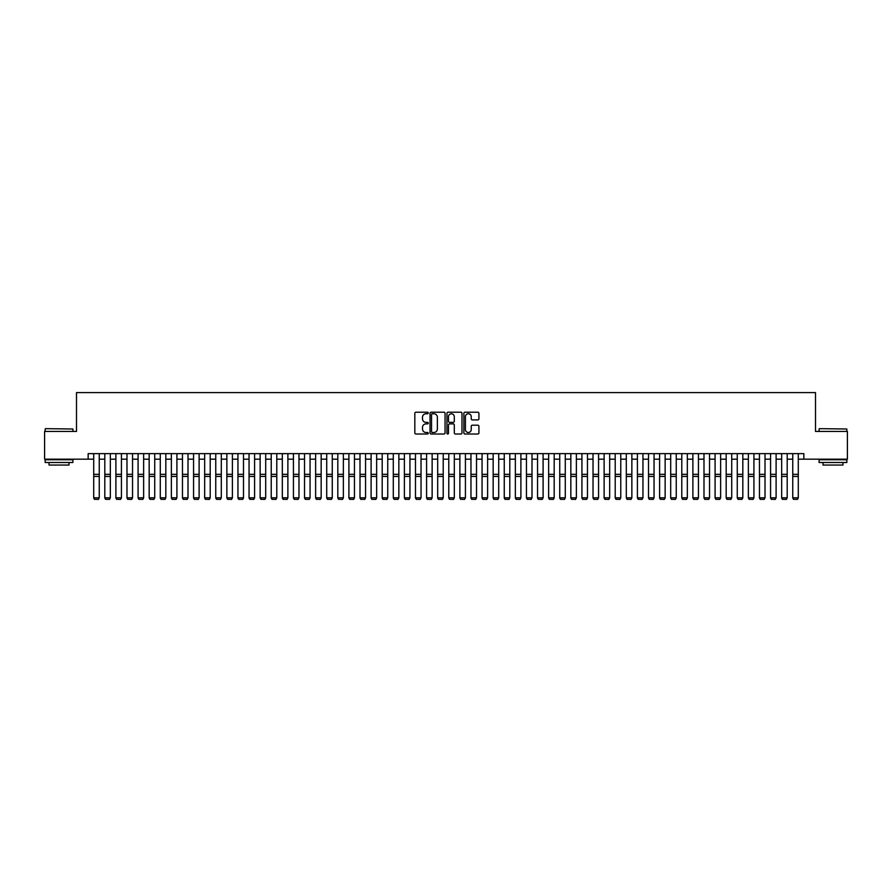 <?xml version="1.0" encoding="UTF-8"?>
<svg xmlns="http://www.w3.org/2000/svg" width="892" height="892" viewBox="0 0 892 892"><rect width="100%" height="100%" fill="white"/><g stroke="black" fill="none" stroke-linecap="round" stroke-linejoin="round"><path stroke-width="1.34" d="M428.249 412.985A0.758 0.758 0 0 0 427.48 412.227L415.917 412.227A1.093 1.093 0 0 0 414.825 413.319L414.825 432.921A1.093 1.093 0 0 0 415.917 434.014L427.48 434.014A0.758 0.758 0 0 0 428.249 433.244A0.758 0.758 0 0 0 427.48 432.486L425.986 432.486A3.49 3.49 0 0 1 422.507 428.996L422.507 427.368A3.49 3.49 0 0 1 425.986 423.878L427.48 423.878A0.758 0.758 0 0 0 428.249 423.12A0.758 0.758 0 0 0 427.48 422.351L425.986 422.351A3.49 3.49 0 0 1 422.507 418.872L422.507 417.233A3.49 3.49 0 0 1 425.986 413.754L427.48 413.754A0.758 0.758 0 0 0 428.249 412.985M477.833 419.909A1.093 1.093 0 0 0 478.915 418.816L478.915 413.319A1.093 1.093 0 0 0 477.833 412.227L464.977 412.227A1.093 1.093 0 0 0 463.885 413.319L463.885 432.921A1.093 1.093 0 0 0 464.977 434.014L477.833 434.014A1.093 1.093 0 0 0 478.915 432.921L478.915 426.276A1.093 1.093 0 0 0 477.833 425.183L472.325 425.183A1.093 1.093 0 0 0 471.244 426.276L471.244 429.565A2.91 2.91 0 0 1 468.322 432.486A2.91 2.91 0 0 1 465.412 429.565L465.412 416.664A2.91 2.91 0 0 1 468.322 413.754A2.91 2.91 0 0 1 471.244 416.664L471.244 418.816A1.093 1.093 0 0 0 472.325 419.909L477.833 419.909M88.152 459.179L44.6 459.179L44.6 431.438L76.5 431.438L76.5 392.603L815.5 392.603L815.5 431.438L847.4 431.438L847.4 459.179L803.848 459.179L803.848 453.627L88.152 453.627L88.152 459.179L93.705 459.179M445.052 413.319A1.093 1.093 0 0 0 443.96 412.227L431.104 412.227A1.093 1.093 0 0 0 430.022 413.319L430.022 432.921A1.093 1.093 0 0 0 431.104 434.014L443.96 434.014A1.093 1.093 0 0 0 445.052 432.921L445.052 413.319M448.04 412.227L460.896 412.227A1.093 1.093 0 0 1 461.978 413.319L461.978 432.921A1.093 1.093 0 0 1 460.896 434.014L455.399 434.014A1.093 1.093 0 0 1 454.307 432.921L454.307 424.971A1.093 1.093 0 0 0 453.214 423.878L449.568 423.878A1.093 1.093 0 0 0 448.475 424.971L448.475 433.244A0.758 0.758 0 0 1 447.717 434.014A0.758 0.758 0 0 1 446.948 433.244L446.948 413.319A1.093 1.093 0 0 1 448.04 412.227M99.246 459.179L104.799 459.179M110.34 459.179L115.893 459.179M121.435 459.179L126.987 459.179M132.54 459.179L138.082 459.179M143.634 459.179L149.176 459.179M154.729 459.179L160.281 459.179M165.823 459.179L171.375 459.179M176.917 459.179L182.47 459.179M188.011 459.179L193.564 459.179M199.117 459.179L204.658 459.179M210.211 459.179L215.752 459.179M221.305 459.179L226.858 459.179M232.399 459.179L237.952 459.179M243.494 459.179L249.046 459.179M254.588 459.179L260.141 459.179M265.693 459.179L271.235 459.179M276.788 459.179L282.329 459.179M287.882 459.179L293.435 459.179M298.976 459.179L304.529 459.179M310.07 459.179L315.623 459.179M321.165 459.179L326.717 459.179M332.27 459.179L337.812 459.179M343.364 459.179L348.906 459.179M354.458 459.179L360 459.179M365.553 459.179L371.105 459.179M376.647 459.179L382.2 459.179M387.741 459.179L393.294 459.179M398.847 459.179L404.388 459.179M409.941 459.179L415.482 459.179M421.035 459.179L426.577 459.179M432.129 459.179L437.682 459.179M443.224 459.179L448.776 459.179M454.318 459.179L459.871 459.179M465.423 459.179L470.965 459.179M476.518 459.179L482.059 459.179M487.612 459.179L493.153 459.179M498.706 459.179L504.259 459.179M509.8 459.179L515.353 459.179M520.895 459.179L526.447 459.179M532 459.179L537.542 459.179M543.094 459.179L548.636 459.179M554.188 459.179L559.73 459.179M565.283 459.179L570.835 459.179M576.377 459.179L581.93 459.179M587.471 459.179L593.024 459.179M598.565 459.179L604.118 459.179M609.671 459.179L615.212 459.179M620.765 459.179L626.307 459.179M631.859 459.179L637.412 459.179M642.954 459.179L648.506 459.179M654.048 459.179L659.601 459.179M665.142 459.179L670.695 459.179M676.247 459.179L681.789 459.179M687.342 459.179L692.883 459.179M698.436 459.179L703.989 459.179M709.53 459.179L715.083 459.179M720.624 459.179L726.177 459.179M731.719 459.179L737.271 459.179M742.824 459.179L748.366 459.179M753.918 459.179L759.46 459.179M765.013 459.179L770.565 459.179M776.107 459.179L781.66 459.179M787.201 459.179L792.754 459.179M798.295 459.179L803.848 459.179M432.308 413.754A0.758 0.758 0 0 0 431.538 414.512L431.538 431.717A0.758 0.758 0 0 0 432.308 432.486L433.88 432.486A3.49 3.49 0 0 0 437.37 428.996L437.37 417.233A3.49 3.49 0 0 0 433.88 413.754L432.308 413.754M454.307 416.72A2.91 2.91 0 0 0 451.397 413.81A2.91 2.91 0 0 0 448.475 416.72L448.475 421.269A1.093 1.093 0 0 0 449.568 422.351L453.214 422.351A1.093 1.093 0 0 0 454.307 421.269L454.307 416.72M93.705 498.015L94.53 499.397L93.705 497.814L99.246 497.814L98.421 499.397L94.53 499.319L98.421 499.397M99.246 453.627L99.246 497.814L98.421 499.319M93.705 453.627L93.705 497.814L94.53 499.319M45.492 428.662L72.899 428.996L45.492 428.662M59.028 462.513L45.157 462.513L45.157 459.737L72.899 459.737L72.899 462.513L59.028 462.513M69.007 462.513L69.007 465.055L49.038 465.055L49.038 462.513M819.436 428.662L846.842 428.996L819.436 428.662M832.972 462.513L819.101 462.513L819.101 459.737L846.842 459.737L846.842 462.513L832.972 462.513M842.962 462.513L842.962 465.055L822.993 465.055L822.993 462.513M104.799 498.015L105.624 499.397L104.799 497.814L110.34 497.814L109.515 499.397L105.624 499.319L109.515 499.397M115.893 498.015L116.729 499.397L115.893 497.814L121.435 497.814L120.61 499.397L116.729 499.319L120.61 499.397M126.987 498.015L127.824 499.397L126.987 497.814L132.54 497.814L131.704 499.397L127.824 499.319L131.704 499.397M138.082 498.015L138.918 499.397L138.082 497.814L143.634 497.814L142.798 499.397L138.918 499.319L142.798 499.397M110.34 453.627L110.34 497.814L109.515 499.319M104.799 453.627L104.799 497.814L105.624 499.319M121.435 453.627L121.435 497.814L120.61 499.319M115.893 453.627L115.893 497.814L116.729 499.319M132.54 453.627L132.54 497.814L131.704 499.319M126.987 453.627L126.987 497.814L127.824 499.319M143.634 453.627L143.634 497.814L142.798 499.319M138.082 453.627L138.082 497.814L138.918 499.319M149.176 498.015L150.012 499.397L149.176 497.814L154.729 497.814L153.892 499.397L150.012 499.319L153.892 499.397M154.729 453.627L154.729 497.814L153.892 499.319M149.176 453.627L149.176 497.814L150.012 499.319M160.281 498.015L161.106 499.397L160.281 497.814L165.823 497.814L164.998 499.397L161.106 499.319L164.998 499.397M165.823 453.627L165.823 497.814L164.998 499.319M160.281 453.627L160.281 497.814L161.106 499.319M171.375 498.015L172.201 499.397L171.375 497.814L176.917 497.814L176.092 499.397L172.201 499.319L176.092 499.397M176.917 453.627L176.917 497.814L176.092 499.319M171.375 453.627L171.375 497.814L172.201 499.319M182.47 498.015L183.306 499.397L182.47 497.814L188.011 497.814L187.186 499.397L183.306 499.319L187.186 499.397M188.011 453.627L188.011 497.814L187.186 499.319M182.47 453.627L182.47 497.814L183.306 499.319M193.564 498.015L194.4 499.397L193.564 497.814L199.117 497.814L198.28 499.397L194.4 499.319L198.28 499.397M199.117 453.627L199.117 497.814L198.28 499.319M193.564 453.627L193.564 497.814L194.4 499.319M204.658 498.015L205.495 499.397L204.658 497.814L210.211 497.814L209.375 499.397L205.495 499.319L209.375 499.397M210.211 453.627L210.211 497.814L209.375 499.319M204.658 453.627L204.658 497.814L205.495 499.319M215.752 498.015L216.589 499.397L215.752 497.814L221.305 497.814L220.469 499.397L216.589 499.319L220.469 499.397M221.305 453.627L221.305 497.814L220.469 499.319M215.752 453.627L215.752 497.814L216.589 499.319M226.858 498.015L227.683 499.397L226.858 497.814L232.399 497.814L231.563 499.397L227.683 499.319L231.563 499.397M232.399 453.627L232.399 497.814L231.563 499.319M226.858 453.627L226.858 497.814L227.683 499.319M243.494 453.627L243.494 498.015L242.669 499.397L238.777 499.319L242.669 499.397M237.952 498.015L238.777 499.397L237.952 497.814L243.494 497.814L242.669 499.319M237.952 453.627L237.952 497.814L238.777 499.319M254.588 453.627L254.588 498.015L253.763 499.397L249.883 499.319L253.763 499.397M249.046 498.015L249.883 499.397L249.046 497.814L254.588 497.814L253.763 499.319M249.046 453.627L249.046 497.814L249.883 499.319M260.141 498.015L260.977 499.397L260.141 497.814L265.693 497.814L264.857 499.397L260.977 499.319L264.857 499.397M265.693 453.627L265.693 497.814L264.857 499.319M260.141 453.627L260.141 497.814L260.977 499.319M271.235 498.015L272.071 499.397L271.235 497.814L276.788 497.814L275.951 499.397L272.071 499.319L275.951 499.397M276.788 453.627L276.788 497.814L275.951 499.319M271.235 453.627L271.235 497.814L272.071 499.319M282.329 498.015L283.165 499.397L282.329 497.814L287.882 497.814L287.046 499.397L283.165 499.319L287.046 499.397M287.882 453.627L287.882 497.814L287.046 499.319M282.329 453.627L282.329 497.814L283.165 499.319M293.435 498.015L294.26 499.397L293.435 497.814L298.976 497.814L298.14 499.397L294.26 499.319L298.14 499.397M298.976 453.627L298.976 497.814L298.14 499.319M293.435 453.627L293.435 497.814L294.26 499.319M304.529 498.015L305.354 499.397L304.529 497.814L310.07 497.814L309.245 499.397L305.354 499.319L309.245 499.397M310.07 453.627L310.07 497.814L309.245 499.319M304.529 453.627L304.529 497.814L305.354 499.319M315.623 498.015L316.448 499.397L315.623 497.814L321.165 497.814L320.339 499.397L316.448 499.319L320.339 499.397M321.165 453.627L321.165 497.814L320.339 499.319M315.623 453.627L315.623 497.814L316.448 499.319M326.717 498.015L327.554 499.397L326.717 497.814L332.27 497.814L331.434 499.397L327.554 499.319L331.434 499.397M332.27 453.627L332.27 497.814L331.434 499.319M326.717 453.627L326.717 497.814L327.554 499.319M337.812 498.015L338.648 499.397L337.812 497.814L343.364 497.814L342.528 499.397L338.648 499.319L342.528 499.397M343.364 453.627L343.364 497.814L342.528 499.319M337.812 453.627L337.812 497.814L338.648 499.319M348.906 498.015L349.742 499.397L348.906 497.814L354.458 497.814L353.622 499.397L349.742 499.319L353.622 499.397M360 498.015L360.836 499.397L360 497.814L365.553 497.814L364.716 499.397L360.836 499.319L364.716 499.397M371.105 498.015L371.931 499.397L371.105 497.814L376.647 497.814L375.822 499.397L371.931 499.319L375.822 499.397M354.458 453.627L354.458 497.814L353.622 499.319M348.906 453.627L348.906 497.814L349.742 499.319M365.553 453.627L365.553 497.814L364.716 499.319M360 453.627L360 497.814L360.836 499.319M376.647 453.627L376.647 497.814L375.822 499.319M371.105 453.627L371.105 497.814L371.931 499.319M382.2 498.015L383.025 499.397L382.2 497.814L387.741 497.814L386.916 499.397L383.025 499.319L386.916 499.397M387.741 453.627L387.741 497.814L386.916 499.319M382.2 453.627L382.2 497.814L383.025 499.319M393.294 498.015L394.13 499.397L393.294 497.814L398.847 497.814L398.01 499.397L394.13 499.319L398.01 499.397M398.847 453.627L398.847 497.814L398.01 499.319M393.294 453.627L393.294 497.814L394.13 499.319M404.388 498.015L405.224 499.397L404.388 497.814L409.941 497.814L409.105 499.397L405.224 499.319L409.105 499.397M409.941 453.627L409.941 497.814L409.105 499.319M404.388 453.627L404.388 497.814L405.224 499.319M415.482 498.015L416.319 499.397L415.482 497.814L421.035 497.814L420.199 499.397L416.319 499.319L420.199 499.397M421.035 453.627L421.035 497.814L420.199 499.319M415.482 453.627L415.482 497.814L416.319 499.319M426.577 498.015L427.413 499.397L426.577 497.814L432.129 497.814L431.293 499.397L427.413 499.319L431.293 499.397M437.682 498.015L438.507 499.397L437.682 497.814L443.224 497.814L442.399 499.397L438.507 499.319L442.399 499.397M448.776 498.015L449.601 499.397L448.776 497.814L454.318 497.814L453.493 499.397L449.601 499.319L453.493 499.397M432.129 453.627L432.129 497.814L431.293 499.319M426.577 453.627L426.577 497.814L427.413 499.319M443.224 453.627L443.224 497.814L442.399 499.319M437.682 453.627L437.682 497.814L438.507 499.319M454.318 453.627L454.318 497.814L453.493 499.319M448.776 453.627L448.776 497.814L449.601 499.319M459.871 498.015L460.707 499.397L459.871 497.814L465.423 497.814L464.587 499.397L460.707 499.319L464.587 499.397M465.423 453.627L465.423 497.814L464.587 499.319M459.871 453.627L459.871 497.814L460.707 499.319M470.965 498.015L471.801 499.397L470.965 497.814L476.518 497.814L475.681 499.397L471.801 499.319L475.681 499.397M476.518 453.627L476.518 497.814L475.681 499.319M470.965 453.627L470.965 497.814L471.801 499.319M482.059 498.015L482.895 499.397L482.059 497.814L487.612 497.814L486.776 499.397L482.895 499.319L486.776 499.397M487.612 453.627L487.612 497.814L486.776 499.319M482.059 453.627L482.059 497.814L482.895 499.319M493.153 498.015L493.99 499.397L493.153 497.814L498.706 497.814L497.87 499.397L493.99 499.319L497.87 499.397M498.706 453.627L498.706 497.814L497.87 499.319M493.153 453.627L493.153 497.814L493.99 499.319M504.259 498.015L505.084 499.397L504.259 497.814L509.8 497.814L508.975 499.397L505.084 499.319L508.975 499.397M509.8 453.627L509.8 497.814L508.975 499.319M504.259 453.627L504.259 497.814L505.084 499.319M515.353 498.015L516.178 499.397L515.353 497.814L520.895 497.814L520.069 499.397L516.178 499.319L520.069 499.397M520.895 453.627L520.895 497.814L520.069 499.319M515.353 453.627L515.353 497.814L516.178 499.319M526.447 498.015L527.284 499.397L526.447 497.814L532 497.814L531.164 499.397L527.284 499.319L531.164 499.397M532 453.627L532 497.814L531.164 499.319M526.447 453.627L526.447 497.814L527.284 499.319M537.542 498.015L538.378 499.397L537.542 497.814L543.094 497.814L542.258 499.397L538.378 499.319L542.258 499.397M543.094 453.627L543.094 497.814L542.258 499.319M537.542 453.627L537.542 497.814L538.378 499.319M548.636 498.015L549.472 499.397L548.636 497.814L554.188 497.814L553.352 499.397L549.472 499.319L553.352 499.397M554.188 453.627L554.188 497.814L553.352 499.319M548.636 453.627L548.636 497.814L549.472 499.319M559.73 498.015L560.566 499.397L559.73 497.814L565.283 497.814L564.446 499.397L560.566 499.319L564.446 499.397M565.283 453.627L565.283 497.814L564.446 499.319M559.73 453.627L559.73 497.814L560.566 499.319M570.835 498.015L571.661 499.397L570.835 497.814L576.377 497.814L575.552 499.397L571.661 499.319L575.552 499.397M576.377 453.627L576.377 497.814L575.552 499.319M570.835 453.627L570.835 497.814L571.661 499.319M581.93 498.015L582.755 499.397L581.93 497.814L587.471 497.814L586.646 499.397L582.755 499.319L586.646 499.397M587.471 453.627L587.471 497.814L586.646 499.319M581.93 453.627L581.93 497.814L582.755 499.319M593.024 498.015L593.86 499.397L593.024 497.814L598.565 497.814L597.74 499.397L593.86 499.319L597.74 499.397M598.565 453.627L598.565 497.814L597.74 499.319M593.024 453.627L593.024 497.814L593.86 499.319M604.118 498.015L604.954 499.397L604.118 497.814L609.671 497.814L608.835 499.397L604.954 499.319L608.835 499.397M609.671 453.627L609.671 497.814L608.835 499.319M604.118 453.627L604.118 497.814L604.954 499.319M615.212 498.015L616.049 499.397L615.212 497.814L620.765 497.814L619.929 499.397L616.049 499.319L619.929 499.397M620.765 453.627L620.765 497.814L619.929 499.319M615.212 453.627L615.212 497.814L616.049 499.319M626.307 498.015L627.143 499.397L626.307 497.814L631.859 497.814L631.023 499.397L627.143 499.319L631.023 499.397M631.859 453.627L631.859 497.814L631.023 499.319M626.307 453.627L626.307 497.814L627.143 499.319M637.412 498.015L638.237 499.397L637.412 497.814L642.954 497.814L642.117 499.397L638.237 499.319L642.117 499.397M642.954 453.627L642.954 497.814L642.117 499.319M637.412 453.627L637.412 497.814L638.237 499.319M648.506 498.015L649.331 499.397L648.506 497.814L654.048 497.814L653.223 499.397L649.331 499.319L653.223 499.397M654.048 453.627L654.048 497.814L653.223 499.319M648.506 453.627L648.506 497.814L649.331 499.319M659.601 498.015L660.437 499.397L659.601 497.814L665.142 497.814L664.317 499.397L660.437 499.319L664.317 499.397M665.142 453.627L665.142 497.814L664.317 499.319M659.601 453.627L659.601 497.814L660.437 499.319M670.695 498.015L671.531 499.397L670.695 497.814L676.247 497.814L675.411 499.397L671.531 499.319L675.411 499.397M676.247 453.627L676.247 497.814L675.411 499.319M670.695 453.627L670.695 497.814L671.531 499.319M681.789 498.015L682.625 499.397L681.789 497.814L687.342 497.814L686.506 499.397L682.625 499.319L686.506 499.397M692.883 498.015L693.72 499.397L692.883 497.814L698.436 497.814L697.6 499.397L693.72 499.319L697.6 499.397M703.989 498.015L704.814 499.397L703.989 497.814L709.53 497.814L708.694 499.397L704.814 499.319L708.694 499.397M715.083 498.015L715.908 499.397L715.083 497.814L720.624 497.814L719.799 499.397L715.908 499.319L719.799 499.397M726.177 498.015L727.002 499.397L726.177 497.814L731.719 497.814L730.894 499.397L727.002 499.319L730.894 499.397M737.271 498.015L738.108 499.397L737.271 497.814L742.824 497.814L741.988 499.397L738.108 499.319L741.988 499.397M687.342 453.627L687.342 497.814L686.506 499.319M681.789 453.627L681.789 497.814L682.625 499.319M698.436 453.627L698.436 497.814L697.6 499.319M692.883 453.627L692.883 497.814L693.72 499.319M709.53 453.627L709.53 497.814L708.694 499.319M703.989 453.627L703.989 497.814L704.814 499.319M720.624 453.627L720.624 497.814L719.799 499.319M715.083 453.627L715.083 497.814L715.908 499.319M731.719 453.627L731.719 497.814L730.894 499.319M726.177 453.627L726.177 497.814L727.002 499.319M742.824 453.627L742.824 497.814L741.988 499.319M737.271 453.627L737.271 497.814L738.108 499.319M748.366 498.015L749.202 499.397L748.366 497.814L753.918 497.814L753.082 499.397L749.202 499.319L753.082 499.397M753.918 453.627L753.918 497.814L753.082 499.319M748.366 453.627L748.366 497.814L749.202 499.319M759.46 498.015L760.296 499.397L759.46 497.814L765.013 497.814L764.176 499.397L760.296 499.319L764.176 499.397M765.013 453.627L765.013 497.814L764.176 499.319M759.46 453.627L759.46 497.814L760.296 499.319M770.565 498.015L771.39 499.397L770.565 497.814L776.107 497.814L775.271 499.397L771.39 499.319L775.271 499.397M776.107 453.627L776.107 497.814L775.271 499.319M770.565 453.627L770.565 497.814L771.39 499.319M781.66 498.015L782.485 499.397L781.66 497.814L787.201 497.814L786.376 499.397L782.485 499.319L786.376 499.397M787.201 453.627L787.201 497.814L786.376 499.319M781.66 453.627L781.66 497.814L782.485 499.319M792.754 498.015L793.579 499.397L792.754 497.814L798.295 497.814L797.47 499.397L793.579 499.319L797.47 499.397M798.295 453.627L798.295 497.814L797.47 499.319M792.754 453.627L792.754 497.814L793.579 499.319M99.246 474.343L93.705 474.343M99.246 476.451L93.705 476.451M110.34 474.343L104.799 474.343M110.34 476.451L104.799 476.451M121.435 474.343L115.893 474.343M121.435 476.451L115.893 476.451M132.54 474.343L126.987 474.343M132.54 476.451L126.987 476.451M143.634 474.343L138.082 474.343M143.634 476.451L138.082 476.451M154.729 474.343L149.176 474.343M154.729 476.451L149.176 476.451M165.823 474.343L160.281 474.343M165.823 476.451L160.281 476.451M176.917 474.343L171.375 474.343M176.917 476.451L171.375 476.451M188.011 474.343L182.47 474.343M188.011 476.451L182.47 476.451M199.117 474.343L193.564 474.343M199.117 476.451L193.564 476.451M210.211 474.343L204.658 474.343M210.211 476.451L204.658 476.451M221.305 474.343L215.752 474.343M221.305 476.451L215.752 476.451M232.399 474.343L226.858 474.343M232.399 476.451L226.858 476.451M243.494 474.343L237.952 474.343M243.494 476.451L237.952 476.451M254.588 474.343L249.046 474.343M254.588 476.451L249.046 476.451M265.693 474.343L260.141 474.343M265.693 476.451L260.141 476.451M276.788 474.343L271.235 474.343M276.788 476.451L271.235 476.451M287.882 474.343L282.329 474.343M287.882 476.451L282.329 476.451M298.976 474.343L293.435 474.343M298.976 476.451L293.435 476.451M310.07 474.343L304.529 474.343M310.07 476.451L304.529 476.451M321.165 474.343L315.623 474.343M321.165 476.451L315.623 476.451M332.27 474.343L326.717 474.343M332.27 476.451L326.717 476.451M343.364 474.343L337.812 474.343M343.364 476.451L337.812 476.451M354.458 474.343L348.906 474.343M354.458 476.451L348.906 476.451M365.553 474.343L360 474.343M365.553 476.451L360 476.451M376.647 474.343L371.105 474.343M376.647 476.451L371.105 476.451M387.741 474.343L382.2 474.343M387.741 476.451L382.2 476.451M398.847 474.343L393.294 474.343M398.847 476.451L393.294 476.451M409.941 474.343L404.388 474.343M409.941 476.451L404.388 476.451M421.035 474.343L415.482 474.343M421.035 476.451L415.482 476.451M432.129 474.343L426.577 474.343M432.129 476.451L426.577 476.451M443.224 474.343L437.682 474.343M443.224 476.451L437.682 476.451M454.318 474.343L448.776 474.343M454.318 476.451L448.776 476.451M465.423 474.343L459.871 474.343M465.423 476.451L459.871 476.451M476.518 474.343L470.965 474.343M476.518 476.451L470.965 476.451M487.612 474.343L482.059 474.343M487.612 476.451L482.059 476.451M498.706 474.343L493.153 474.343M498.706 476.451L493.153 476.451M509.8 474.343L504.259 474.343M509.8 476.451L504.259 476.451M520.895 474.343L515.353 474.343M520.895 476.451L515.353 476.451M532 474.343L526.447 474.343M532 476.451L526.447 476.451M543.094 474.343L537.542 474.343M543.094 476.451L537.542 476.451M554.188 474.343L548.636 474.343M554.188 476.451L548.636 476.451M565.283 474.343L559.73 474.343M565.283 476.451L559.73 476.451M576.377 474.343L570.835 474.343M576.377 476.451L570.835 476.451M587.471 474.343L581.93 474.343M587.471 476.451L581.93 476.451M598.565 474.343L593.024 474.343M598.565 476.451L593.024 476.451M609.671 474.343L604.118 474.343M609.671 476.451L604.118 476.451M620.765 474.343L615.212 474.343M620.765 476.451L615.212 476.451M631.859 474.343L626.307 474.343M631.859 476.451L626.307 476.451M642.954 474.343L637.412 474.343M642.954 476.451L637.412 476.451M654.048 474.343L648.506 474.343M654.048 476.451L648.506 476.451M665.142 474.343L659.601 474.343M665.142 476.451L659.601 476.451M676.247 474.343L670.695 474.343M676.247 476.451L670.695 476.451M687.342 474.343L681.789 474.343M687.342 476.451L681.789 476.451M698.436 474.343L692.883 474.343M698.436 476.451L692.883 476.451M709.53 474.343L703.989 474.343M709.53 476.451L703.989 476.451M720.624 474.343L715.083 474.343M720.624 476.451L715.083 476.451M731.719 474.343L726.177 474.343M731.719 476.451L726.177 476.451M742.824 474.343L737.271 474.343M742.824 476.451L737.271 476.451M753.918 474.343L748.366 474.343M753.918 476.451L748.366 476.451M765.013 474.343L759.46 474.343M765.013 476.451L759.46 476.451M776.107 474.343L770.565 474.343M776.107 476.451L770.565 476.451M787.201 474.343L781.66 474.343M787.201 476.451L781.66 476.451M798.295 474.343L792.754 474.343M798.295 476.451L792.754 476.451M45.157 431.438L45.157 428.996M51.48 459.737L51.48 459.179M66.566 459.737L66.566 459.179M72.899 431.438L72.899 428.996M819.101 431.438L819.101 428.996M825.434 459.737L825.434 459.179M840.52 459.737L840.52 459.179M846.842 431.438L846.842 428.996"/></g></svg>
